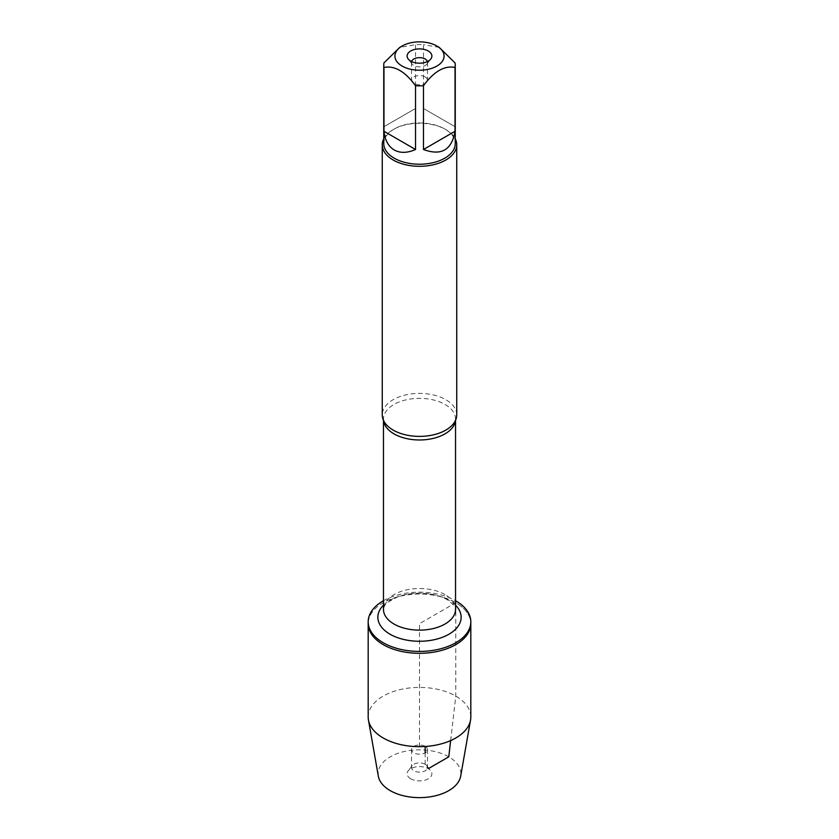 <?xml version="1.0" encoding="UTF-8"?>
<svg xmlns="http://www.w3.org/2000/svg" width="839" height="839" viewBox="0 0 839 839"><rect width="100%" height="100%" fill="white"/><g stroke="black" fill="none" stroke-linecap="round" stroke-linejoin="round"><path stroke-width="0.63" stroke-dasharray="4.2 3.15" d="M383.454 600.703A51.315 29.627 180 0 1 455.546 600.703M450.648 740.585L455.787 696.087L455.787 602.727A51.315 29.627 0 0 0 399.857 596.298A51.315 29.627 0 0 0 368.185 623.671A51.315 29.627 180 0 1 419.5 594.043A51.315 29.627 180 0 1 470.815 623.671A51.315 29.627 0 0 0 455.787 602.727L419.5 623.671L419.5 745.829L425.153 746.49M456.741 414.896A37.241 21.499 0 0 0 445.834 399.689A37.241 21.499 0 0 0 405.247 395.022A37.241 21.499 0 0 0 382.259 414.896M383.748 138.771A37.241 21.499 180 0 1 393.166 129.594A37.241 21.499 180 0 1 445.834 129.594L445.834 129.594A37.241 21.499 180 0 1 455.252 138.771M455.032 126.699L423.464 108.472L455.032 126.699L455.032 62.894M423.464 108.472L423.464 44.666A35.752 20.639 0 0 0 415.536 44.666L399.752 47.393M439.248 47.393L423.464 44.666M415.536 108.472L383.968 126.699L415.536 108.472L415.536 44.666M383.968 126.699L383.968 62.894M383.748 143.574A35.752 20.639 180 0 1 394.215 128.986A35.752 20.639 180 0 1 444.785 128.986L444.785 128.986A35.752 20.639 180 0 1 455.252 143.574M444.785 128.986L445.834 129.594L444.785 128.986M411.603 61.551A7.991 4.615 0 0 0 411.509 62.264A7.991 4.615 0 0 0 412.201 64.142A7.991 4.615 0 0 0 419.5 66.879A7.991 4.615 0 0 0 426.799 64.142A7.991 4.615 0 0 0 427.491 62.264A7.991 4.615 0 0 0 427.397 61.551M425.153 76.926A7.991 4.615 0 0 0 416.438 75.93A7.991 4.615 0 0 0 411.509 80.187A7.991 4.615 0 0 0 413.847 83.449A7.991 4.615 0 0 0 422.562 84.445A7.991 4.615 0 0 0 427.491 80.187A7.991 4.615 0 0 0 425.153 76.926M368.185 717.041A51.315 29.627 180 0 1 419.5 687.414A51.315 29.627 180 0 1 470.815 717.041M378.316 776.148A41.394 23.901 180 0 1 419.5 749.835A41.394 23.901 180 0 1 460.684 776.148M425.153 746.332A7.991 4.615 0 0 0 416.438 745.336A7.991 4.615 0 0 0 411.509 749.594A7.991 4.615 0 0 0 419.5 754.209A7.991 4.615 0 0 0 427.491 749.594A7.991 4.615 0 0 0 425.153 746.332M425.153 764.256A7.991 4.615 0 0 0 412.201 765.64A7.991 4.615 0 0 0 411.509 767.517A7.991 4.615 0 0 0 419.5 772.132A7.991 4.615 0 0 0 427.491 767.517A7.991 4.615 0 0 0 426.799 765.64A7.991 4.615 0 0 0 425.153 764.256M410.743 778.791A12.386 7.152 180 0 1 408.194 770.821A12.386 7.152 180 0 1 428.257 768.681A12.386 7.152 180 0 1 430.806 770.821A12.386 7.152 180 0 1 426.527 779.63A12.386 7.152 180 0 1 410.743 778.791M425.153 752.856L425.153 764.256L428.257 768.681L428.876 768.325M383.528 420.454A36.046 20.807 180 0 1 383.454 419.154A36.046 20.807 180 0 1 405.709 399.93A36.046 20.807 180 0 1 444.985 404.44A36.046 20.807 180 0 1 455.546 419.154A36.046 20.807 180 0 1 455.472 420.454M444.985 594.599A36.046 20.807 0 0 0 405.709 590.09A36.046 20.807 0 0 0 383.454 609.313C383.863 606.429 385.479 603.996 388.3 602.003L397.34 597.053C403.999 594.526 411.509 593.246 419.878 593.236C430.984 593.467 440.129 595.638 447.302 599.728C454.298 605.16 457.045 608.359 455.546 609.313A36.046 20.807 0 0 0 444.985 594.599M383.454 605.192A41.635 24.037 180 0 1 448.949 600.231A41.635 24.037 180 0 1 455.546 605.192M455.546 420.308L455.546 419.154L454.497 422.258M383.454 420.308L383.454 419.154L384.503 422.258M394.215 128.986L393.166 129.594M426.799 64.142L430.806 58.971M412.201 64.142L408.194 58.971M411.509 62.264L411.509 80.187M427.491 62.264L427.491 80.187M411.509 749.594L411.509 767.517M427.491 749.594L427.491 767.517M412.201 765.64L408.194 770.821M426.799 765.64L430.806 770.821"/><path stroke-width="1.26" d="M455.546 600.703A51.315 29.627 180 0 1 455.787 600.839A51.315 29.627 180 0 1 470.815 621.793A51.315 29.627 180 0 1 419.5 651.421A51.315 29.627 180 0 1 368.185 621.793A51.315 29.627 180 0 1 383.454 600.703M470.815 621.793L470.815 717.041A51.315 29.627 180 0 1 470.553 720.03A51.315 29.627 180 0 1 436.71 744.948A51.315 29.627 180 0 1 383.213 737.995A51.315 29.627 180 0 1 368.447 720.03A51.315 29.627 180 0 1 368.185 717.041L368.185 623.671A51.315 29.627 0 0 0 419.5 653.308A51.315 29.627 0 0 0 470.815 623.671A51.315 29.627 180 0 1 439.143 651.043A51.315 29.627 180 0 1 383.213 644.625A51.315 29.627 180 0 1 368.185 623.671L368.185 621.793M382.259 144.79L382.259 414.896A37.241 21.499 0 0 0 384.503 422.258A37.241 21.499 0 0 0 393.166 430.092A37.241 21.499 0 0 0 454.497 422.258A37.241 21.499 0 0 0 456.741 414.896L456.741 144.79A37.241 21.499 180 0 1 419.5 166.3A37.241 21.499 180 0 1 382.259 144.79A37.241 21.499 180 0 1 383.748 138.771M455.252 138.771A37.241 21.499 180 0 1 456.741 144.79M428.257 50.99A12.386 7.152 180 0 1 430.806 58.971A12.386 7.152 180 0 1 419.5 63.198A12.386 7.152 180 0 1 408.194 58.971A12.386 7.152 180 0 1 412.473 50.162A12.386 7.152 180 0 1 428.257 50.99M402.133 66.082A24.572 14.179 0 0 0 436.867 66.082A24.572 14.179 0 0 0 436.867 46.019A24.572 14.179 0 0 0 422.216 41.95A24.572 14.179 0 0 0 402.133 46.019A24.572 14.179 0 0 0 402.133 66.082M423.464 149.51C441.293 156.085 451.812 150.013 455.032 131.272L423.464 149.51L423.464 85.693C433.994 71.399 444.513 65.327 455.032 67.466A35.752 20.639 0 0 0 455.252 65.18A35.752 20.639 0 0 0 455.032 62.894L439.248 47.393L436.867 46.019M455.032 131.272L455.032 67.466M402.133 46.019L399.752 47.393L383.968 62.894A35.752 20.639 0 0 0 383.748 65.18A35.752 20.639 0 0 0 383.968 67.466C394.498 65.337 405.017 71.409 415.536 85.693A35.752 20.639 0 0 0 423.464 85.693M383.968 131.272C384.975 140.239 388.394 146.468 394.215 149.982C400.172 153.264 407.272 153.107 415.536 149.51L383.968 131.272L383.968 67.466M415.536 149.51L415.536 85.693M455.252 65.18L455.252 143.574A35.752 20.639 180 0 1 433.186 162.651A35.752 20.639 180 0 1 394.215 158.172A35.752 20.639 180 0 1 383.748 143.574L383.748 65.18M427.397 61.551A7.991 4.615 0 0 0 425.153 59.003A7.991 4.615 0 0 0 417.014 57.881A7.991 4.615 0 0 0 411.603 61.551M470.553 720.03L460.684 776.148A41.394 23.901 180 0 1 433.385 796.253A41.394 23.901 180 0 1 390.229 790.632A41.394 23.901 180 0 1 378.316 776.148L368.447 720.03M425.153 746.49L425.153 752.856M428.876 768.325L448.771 756.841L450.648 740.585M455.472 420.454A36.046 20.807 180 0 1 419.5 439.972A36.046 20.807 180 0 1 383.528 420.454M383.454 420.308L383.454 609.313A36.046 20.807 0 0 0 419.5 630.131A36.046 20.807 0 0 0 455.546 609.313L455.546 420.308M455.546 605.192A41.635 24.037 180 0 1 446.275 635.637A41.635 24.037 180 0 1 392.725 635.637A41.635 24.037 180 0 1 383.454 605.192"/></g></svg>
